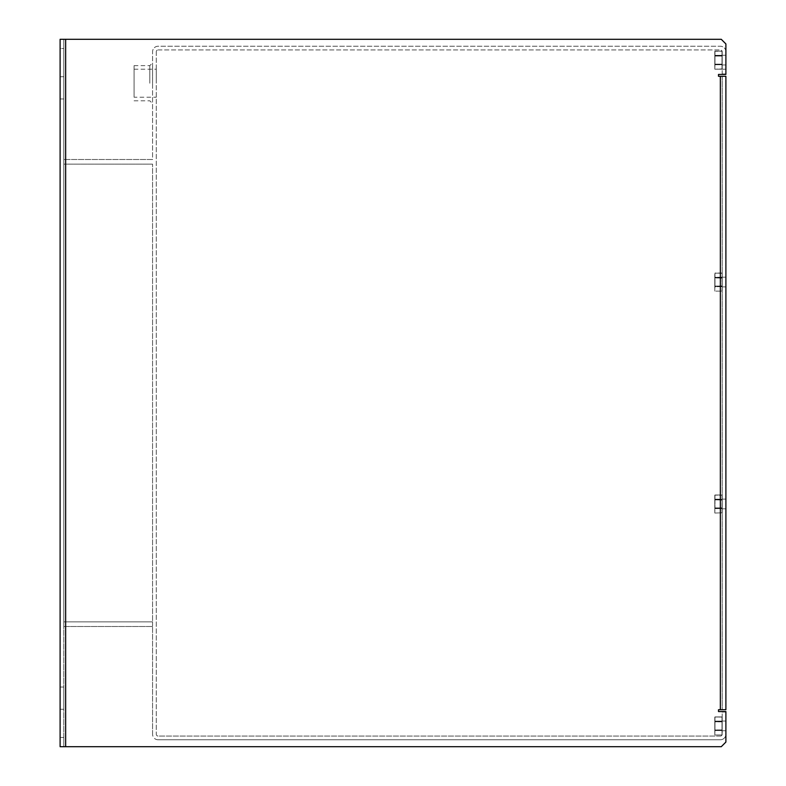 <?xml version="1.0" encoding="UTF-8"?>
<svg xmlns="http://www.w3.org/2000/svg" width="786" height="786" viewBox="0 0 786 786"><rect width="100%" height="100%" fill="white"/><g stroke="black" fill="none" stroke-linecap="round" stroke-linejoin="round"><path stroke-width="0.59" stroke-dasharray="3.93 2.95" d="M718.492 711.566L718.492 709.709L718.492 711.566L725.891 711.566L718.492 711.566L725.891 711.566L725.891 742.072L721.273 746.7L65.651 746.7L65.651 626.491L63.804 626.491L63.804 746.7L60.109 746.7L60.109 48.545L63.804 48.545L63.804 39.3L60.109 39.3L60.109 737.455L63.804 737.455L63.804 746.7L63.804 621.864L65.651 621.864L65.651 164.136L63.804 164.136L63.804 626.491L152.572 626.491L152.572 164.136L152.572 621.864L65.651 621.864L65.651 164.136L63.804 164.136L152.572 164.136L63.804 164.136L63.804 621.864L152.572 621.864L63.804 621.864L152.572 621.864L152.572 626.491L63.804 626.491L152.572 626.491L65.651 626.491L65.651 746.7L721.273 746.7L63.804 746.7L63.804 737.455L60.109 737.455L60.109 746.7L65.651 746.7L65.651 39.3L721.273 39.3L65.651 39.3L721.273 39.3L725.891 43.928L725.891 74.434L725.891 69.217L725.891 73.972L722.196 73.972L725.891 74.434L718.492 74.434L725.891 74.434L718.492 74.434L718.492 76.291L718.492 74.434M152.572 159.509L63.804 159.509L152.572 159.509L63.804 159.509L63.804 39.3L65.651 39.3L60.109 39.3L63.804 39.3L63.804 164.136L63.804 159.509L152.572 159.509L152.572 51.788A5.551 5.551 0 0 1 158.124 46.236L720.349 46.236L158.124 46.236A5.551 5.551 0 0 0 152.572 51.788L152.572 159.509M152.572 83.228L152.572 62.88L152.572 83.228M722.196 73.972L725.891 73.972L722.196 73.972L722.196 51.788A1.847 1.847 0 0 0 720.349 49.931A1.847 1.847 0 0 1 722.196 51.788L722.196 73.972M156.276 83.228L156.276 69.217L156.276 83.228M134.082 97.228L134.082 69.217L134.082 97.228L156.276 97.228M134.082 83.228L134.082 65.651L134.082 83.228M63.804 709.247L60.109 709.247L60.109 687.052L60.109 709.247L60.109 687.052L60.109 709.247L63.804 709.247L63.804 687.052L60.109 687.052L63.804 687.052L63.804 709.247L60.109 709.247L63.804 709.247L63.804 687.052L60.109 687.052L63.804 687.052L63.804 709.247M63.804 98.948L60.109 98.948L60.109 76.753L60.109 98.948L60.109 76.753L60.109 98.948L63.804 98.948L63.804 76.753L60.109 76.753L63.804 76.753L63.804 98.948L60.109 98.948L63.804 98.948L63.804 76.753L60.109 76.753L63.804 76.753L63.804 98.948M722.196 503.964L722.196 499.11L722.196 503.964M725.891 503.964L725.891 499.11L725.891 503.964M722.196 282.036L722.196 277.183L722.196 282.036M725.891 282.036L725.891 286.89L725.891 282.036M63.804 621.864L63.804 164.136L63.804 621.864M718.492 709.709L725.891 709.709L720.349 709.709L722.196 709.709L722.196 76.291L722.196 709.709L722.196 76.291L720.349 76.291L722.196 76.291L722.196 709.709L725.891 709.709L725.891 76.291L718.492 76.291M722.01 282.036L722.01 278.106L722.01 282.036M714.985 282.036L714.985 285.966L714.985 282.036M714.798 282.036L714.798 277.92L714.798 282.036M722.01 273.056L714.985 273.056L714.985 277.242L722.01 277.242L722.196 273.174L722.01 277.409L714.985 277.409L714.985 273.214L722.01 273.214L722.01 277.409L714.798 277.655L714.798 286.576L722.01 286.576L722.01 291.115L722.01 286.664L714.798 286.684L714.798 273.174L714.798 277.998L722.01 277.998L722.196 290.899L722.196 273.174L722.196 290.899L722.196 273.174L722.01 277.998L714.798 277.998L714.798 291.115L722.01 291.115L714.798 291.115L714.798 277.605L714.985 286.065L722.01 286.065L722.01 277.684L714.985 277.242L722.196 277.605L722.01 273.056L714.985 273.056L714.985 286.065L722.01 286.065L722.01 286.664L714.818 286.664L714.985 286.065L714.798 291.115L714.798 286.576L722.196 286.468L722.01 277.684L714.798 277.605L714.798 273.174L714.798 277.655L714.985 273.214L722.01 273.056M722.196 495.101L722.196 512.826L722.196 495.101L722.01 499.336L714.985 499.336L714.985 495.141L722.01 495.141L722.01 499.336L714.798 499.591L714.798 508.503L722.01 508.503L722.01 513.042L722.01 508.591L714.798 508.611L714.798 495.101L714.798 499.935L722.01 499.935L722.196 508.395L722.196 499.532L714.798 499.935L714.798 513.042L722.196 512.826L714.798 513.042L714.985 508.002L722.01 508.002L722.01 499.611L714.985 499.611L714.985 508.002L722.01 508.002L722.01 508.591L714.798 508.611L714.985 499.179L722.01 499.179L722.01 494.984L714.985 494.984L714.985 499.179L722.196 499.532L722.196 512.826L722.196 508.395L714.798 508.503L714.798 513.042L714.798 495.101L714.985 499.611L722.196 499.532L722.01 494.984L722.196 499.532L722.01 494.984L714.985 494.984L714.798 499.591L714.985 495.141L722.196 495.101M722.01 503.964L722.196 499.847L722.01 503.964M714.985 503.964L714.985 500.034L714.985 503.964M714.798 503.964L714.798 499.847L714.798 503.964M722.01 508.002L722.01 499.179L722.01 508.002M725.891 712.028L722.196 712.028L722.196 734.212A1.847 1.847 0 0 1 720.349 736.069A1.847 1.847 0 0 0 722.196 734.212L722.196 712.028L725.891 712.028M720.349 736.069L158.124 736.069A1.847 1.847 0 0 1 156.276 734.212A1.847 1.847 0 0 0 158.124 736.069L720.349 736.069M156.276 51.788L156.276 734.212L156.276 51.788A1.847 1.847 0 0 1 158.124 49.931A1.847 1.847 0 0 0 156.276 51.788M158.124 49.931L720.349 49.931L158.124 49.931M725.891 742.072L721.273 746.7L725.891 742.072L725.891 734.212A5.551 5.551 0 0 1 720.349 739.764L158.124 739.764L720.349 739.764A5.551 5.551 0 0 0 725.891 734.212L725.891 742.072M721.273 39.3L725.891 43.928L725.891 51.788A5.551 5.551 0 0 0 720.349 46.236A5.551 5.551 0 0 1 725.891 51.788L725.891 43.928L721.273 39.3M65.651 39.3L65.651 159.509L65.651 39.3L63.804 39.3L63.804 48.545L60.109 48.545L60.109 746.7L65.651 746.7M725.891 76.291L725.891 709.709L725.891 76.291M722.01 286.664L722.01 286.065L722.01 286.664M722.01 60.109L722.01 64.039L722.01 60.109M722.196 60.109L722.196 64.963L722.196 60.109M714.985 60.109L714.985 64.039L714.985 60.109M714.798 60.109L714.798 55.993L714.798 60.109M714.985 64.138L714.818 64.737L722.196 64.54L722.01 55.757L714.798 55.678L714.985 51.119L722.01 51.119L714.798 51.247L722.01 51.119L714.798 51.247L714.798 55.727L714.985 51.119L722.088 51.178L722.01 64.737L722.01 51.119L714.985 51.119L714.985 55.315L722.01 55.315L722.01 51.119L722.01 55.472L714.985 55.472L714.985 51.287L722.01 51.287L722.01 55.472L714.798 55.727L714.798 64.648L722.01 64.648L722.01 69.178L722.01 64.737L714.798 64.747L714.798 51.247L714.798 56.071L722.01 56.071L722.196 68.972L722.01 64.737L714.818 64.737L714.985 64.138L722.01 64.138L722.01 55.757L714.985 55.757L714.985 64.138L722.01 64.138L722.01 69.178L722.01 64.737L714.798 64.747L714.985 55.315L722.196 55.678L714.985 55.472L714.985 51.119L714.985 55.315L722.01 55.315L722.196 64.54L722.196 55.678L714.985 55.472L714.798 69.178L722.01 69.178L722.196 64.54L722.196 68.972L722.196 64.54L722.01 69.178L714.798 69.178L714.985 64.138L722.196 64.54L722.118 51.257L722.01 55.472L714.985 55.472L714.985 51.119L714.985 55.315L722.01 55.315L722.088 51.178L722.196 68.972L722.196 64.54L722.01 69.178L714.798 69.178L714.985 55.315L722.01 55.315L714.985 55.757L714.985 64.138L722.01 64.138L722.196 55.678L722.196 64.54L714.798 64.648L714.798 69.178L714.985 64.138L722.01 64.138L722.01 64.737L714.798 64.747L714.798 51.247L714.798 56.071L722.196 55.678L722.01 64.648L714.798 64.648L714.798 69.178L722.196 68.972L722.196 55.678L722.01 64.648L714.798 64.648L714.798 69.178L714.985 51.119L714.985 64.138L714.985 55.315L722.196 55.678L722.196 68.972L722.118 51.257L722.01 56.071L714.798 56.071L714.798 64.648L722.196 64.54L722.196 68.972L714.798 69.178L714.798 51.247L714.798 69.178M722.088 51.178L714.985 51.119L714.798 55.678L722.196 55.678L722.196 64.54L722.118 51.257M714.798 56.071L722.01 56.071L714.798 56.071L714.798 64.648M722.196 68.972L722.196 64.54M722.01 725.891L722.01 721.961L722.01 725.891M722.196 725.891L722.196 721.037L722.196 725.891M714.985 725.891L714.985 729.821L714.985 725.891M714.798 725.891L714.798 730.007L714.798 725.891M722.196 730.322L722.196 717.029L714.985 716.911L722.196 717.029L722.196 730.322L714.818 730.528L714.798 717.029L722.01 716.911L714.798 717.029L714.798 721.519L714.798 717.029L714.798 721.519L714.985 716.911L722.01 716.911L722.01 730.528L722.196 717.029L722.01 730.528L722.196 717.029L722.196 721.46L722.01 716.911L714.985 716.911L714.985 721.106L722.01 721.106L722.196 717.029L722.01 721.263L714.985 721.263L714.985 717.068L722.01 717.068L722.01 721.263L714.798 721.519L714.798 730.43L722.01 730.43L722.01 734.969L722.01 730.528L714.798 730.538L714.798 717.029L714.798 721.862L722.01 721.862L722.01 734.969L722.196 730.322L722.01 734.969L722.01 730.528L714.818 730.528L714.985 729.929L722.01 729.929L722.01 721.538L714.985 721.538L714.985 729.929L722.196 730.322L722.196 721.46L714.985 721.263L714.798 717.029L714.985 721.106L722.196 721.46L722.01 734.969L722.01 730.528L714.798 730.538L714.798 721.46L722.01 721.106L714.798 721.519L714.798 734.969L722.01 734.969L722.196 730.322L722.01 734.969L714.798 734.969L714.798 730.538L714.985 729.929L722.196 730.322L722.196 717.029L722.01 734.969L722.196 730.322L722.059 734.91L722.196 730.322L714.798 730.43L714.985 721.106L722.01 721.106L722.01 716.911L722.01 721.263L714.985 721.263L714.985 716.911L714.985 721.106L722.01 721.106L714.985 721.538L714.985 729.929L722.01 729.929L722.196 721.46L722.196 730.322L722.01 721.263L722.01 730.43L714.798 730.43L714.798 734.969L722.01 734.969L722.196 734.212L722.01 734.969L714.798 734.969L714.985 729.929L722.01 729.929L722.01 730.528L714.798 730.538L714.798 717.029L714.798 721.862L722.01 721.862L722.196 717.029L722.01 730.43L714.798 730.43L714.798 734.969L714.798 717.029L714.985 729.929L714.985 721.106L722.196 721.46L722.059 734.91L722.196 730.322L714.798 730.43L714.798 734.969L722.01 734.969L722.196 734.212L722.059 734.91M714.798 721.862L722.196 721.46L722.01 716.911L714.985 716.911L714.798 721.46L722.01 721.538L714.798 721.46L714.798 717.029L722.196 717.029L722.01 721.538L722.196 717.029L714.798 717.029L714.798 730.43L714.798 721.862L722.196 721.46L714.798 721.862L714.798 730.43M714.798 734.969L714.985 729.929M725.891 725.891L725.891 721.037L725.891 725.891M725.891 60.109L725.891 64.963L725.891 60.109M158.124 739.764A5.551 5.551 0 0 1 152.572 734.212A5.551 5.551 0 0 0 158.124 739.764M152.572 734.212L152.572 626.491L152.572 734.212M149.802 83.228L149.802 65.651L149.802 83.228M720.349 709.709L720.349 76.291M134.082 100.795L149.802 100.795L152.572 103.565M134.082 65.651L149.802 65.651L152.572 62.88M722.196 69.217L725.891 69.217M134.082 69.217L156.276 69.217M722.196 508.817L725.891 508.817L722.196 508.817M722.196 499.11L725.891 499.11L722.196 499.11M722.196 286.89L725.891 286.89L722.196 286.89M722.196 277.183L725.891 277.183L722.196 277.183M722.01 285.966L714.798 286.153L722.01 285.966M722.01 278.106L714.798 277.92L722.01 278.106M722.01 500.034L714.798 499.847L722.01 500.034M714.985 507.894L722.01 507.894L714.985 507.894M714.798 64.216L722.196 64.216M714.798 55.993L722.196 55.993M714.798 730.007L722.196 730.007M714.798 721.784L722.196 721.784M722.196 730.744L725.891 730.744M722.196 721.037L725.891 721.037M722.196 64.963L725.891 64.963M722.196 55.256L725.891 55.256"/><path stroke-width="1.18" d="M718.492 74.434L718.492 76.291L718.492 74.434L725.891 74.434L725.891 43.928L721.273 39.3L65.651 39.3L65.651 746.7L721.273 746.7L725.891 742.072L725.891 711.566L718.492 711.566L718.492 709.709L718.492 711.566M718.492 76.291L725.891 76.291L725.891 709.709L718.492 709.709M65.651 746.7L60.109 746.7L60.109 39.3L65.651 39.3M720.349 709.709L720.349 76.291"/></g></svg>

